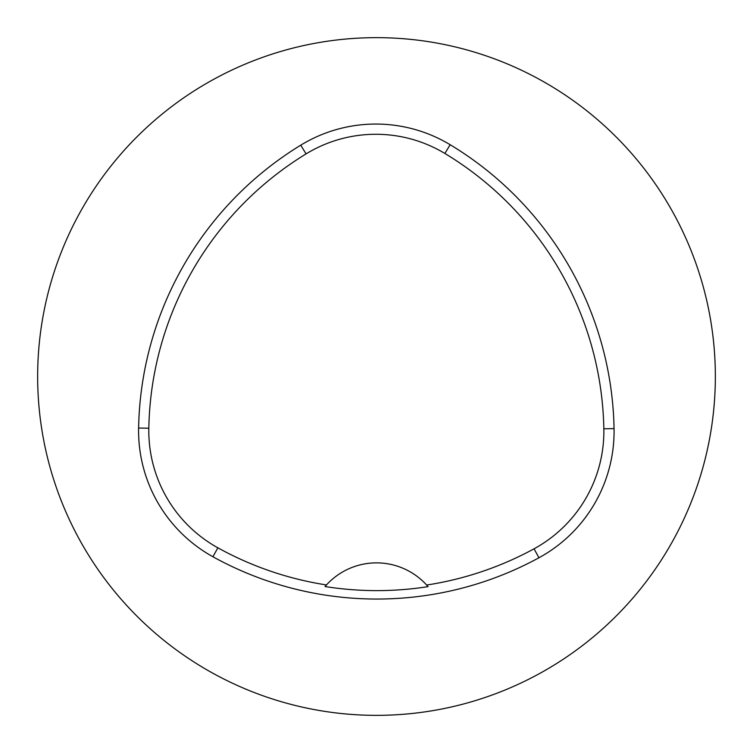 <?xml version="1.0" encoding="UTF-8"?>
<svg xmlns="http://www.w3.org/2000/svg" width="753" height="753" viewBox="0 0 753 753"><rect width="100%" height="100%" fill="white"/><g stroke="black" fill="none" stroke-linecap="round" stroke-linejoin="round"><path stroke-width="1.13" d="M138.608 428.043A338.85 338.85 0 0 1 300.739 145.178A144.011 144.011 0 0 1 450.153 144.727A338.85 338.85 0 0 1 614.053 428.608A144.011 144.011 0 0 1 538.95 557.766A338.85 338.85 0 0 1 212.92 556.749A144.011 144.011 0 0 1 138.608 428.043L148.821 428.231A328.637 328.637 0 0 1 306.066 153.894A133.799 133.799 0 0 1 444.872 153.471A328.637 328.637 0 0 1 603.84 428.796A133.799 133.799 0 0 1 534.065 548.796A328.637 328.637 0 0 1 426.64 585.043L428.043 586.634A330.426 330.426 0 0 1 325.042 586.531L326.454 584.949A328.637 328.637 0 0 1 217.862 547.808A133.799 133.799 0 0 1 148.821 428.231M326.454 584.949A67.77 67.77 0 0 1 426.64 585.043M37.65 376.5A338.85 338.85 0 0 1 545.925 83.046A338.85 338.85 0 0 1 545.925 669.954A338.85 338.85 0 0 1 37.65 376.5M427.591 586.107A67.77 67.77 0 0 0 427.026 585.467M326.068 585.373A67.77 67.77 0 0 0 325.503 586.003M306.066 153.894L300.739 145.178M444.872 153.471L450.153 144.727M603.84 428.796L614.053 428.608M534.065 548.796L538.95 557.766M217.862 547.808L212.92 556.749"/></g></svg>
